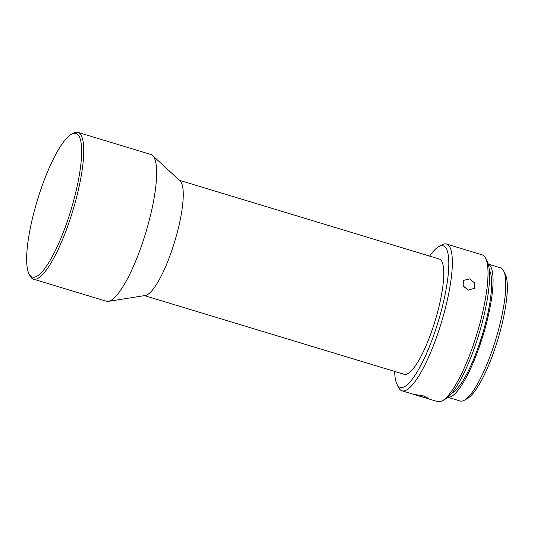 <?xml version="1.0" encoding="UTF-8"?>
<svg xmlns="http://www.w3.org/2000/svg" width="534" height="534" viewBox="0 0 534 534"><rect width="100%" height="100%" fill="white"/><g stroke="black" fill="none" stroke-linecap="round" stroke-linejoin="round"><path stroke-width="0.8" d="M67.371 221.183A75.047 17.482 -73.1 0 0 71.242 134.348A75.047 17.482 -73.1 0 0 40.878 189.403A75.047 17.482 -73.1 0 0 28.99 273.808A75.047 17.482 -73.1 0 0 67.371 221.183M71.242 134.348L73.145 133.26A76.689 17.869 106.9 0 1 77.891 132.365A76.689 17.869 106.9 0 1 69.186 221.99A76.689 17.869 106.9 0 1 33.415 279.149A76.689 17.869 106.9 0 1 29.971 275.771L28.99 273.808M77.891 132.365L150.795 154.453A76.689 17.869 106.9 0 1 152.57 155.494A76.689 17.869 106.9 0 1 142.091 244.078A76.689 17.869 106.9 0 1 108.382 301.356A76.689 17.869 106.9 0 1 106.319 301.236L33.415 279.149M152.57 155.494L180.058 180.886A60.255 14.038 106.9 0 1 171.821 250.486A60.255 14.038 106.9 0 1 145.335 295.489L108.382 301.356M179.411 180.292L439.175 258.99A60.255 14.038 106.9 0 1 432.333 329.418A60.255 14.038 106.9 0 1 404.231 374.327L144.474 295.622M394.673 371.43A73.952 17.228 -73.1 0 0 396.936 384.173A73.952 17.228 -73.1 0 0 434.749 332.315A73.952 17.228 -73.1 0 0 438.568 246.748A73.952 17.228 -73.1 0 0 429.616 256.1M438.568 246.748L441.745 244.932A76.689 17.869 106.9 0 1 446.484 244.038A76.689 17.869 106.9 0 1 437.787 333.67A76.689 17.869 106.9 0 1 402.015 390.828A76.689 17.869 106.9 0 1 398.564 387.444L396.936 384.173M468.104 290.116L474.539 288.3L474.606 282.9L469.56 278.915L463.305 280.463L463.198 285.917L468.104 290.116M446.484 244.038L482.175 254.851A76.689 17.869 106.9 0 1 485.62 258.229A76.689 17.869 106.9 0 1 473.471 344.483A76.689 17.869 106.9 0 1 442.446 400.74A76.689 17.869 106.9 0 1 437.7 401.635L402.015 390.828M485.62 258.229L487.255 261.5A73.952 17.228 106.9 0 1 475.54 344.67A73.952 17.228 106.9 0 1 445.616 398.925L442.446 400.74M463.826 286.985A6.849 5.413 -145.1 0 1 463.912 287.005A6.849 5.413 -145.1 0 1 468.325 290.176M423.415 395.921L415.031 394.533L425.598 397.903L428.221 398.21L423.415 395.921M489.277 269.95A65.735 15.312 106.9 0 1 479.185 344.477A65.735 15.312 106.9 0 1 451.991 393.017M488.25 264.13L500.498 267.841A69.567 16.207 106.9 0 1 503.629 270.912A69.567 16.207 106.9 0 1 492.608 349.149A69.567 16.207 106.9 0 1 464.46 400.186A69.567 16.207 106.9 0 1 460.154 401.001L447.906 397.289M447.939 397.256A69.567 16.207 -73.1 0 0 479.859 345.291A69.567 16.207 -73.1 0 0 488.263 264.176M503.629 270.912L505.264 274.182A66.83 15.573 106.9 0 1 494.671 349.343A66.83 15.573 106.9 0 1 467.637 398.371L464.46 400.186"/></g></svg>
